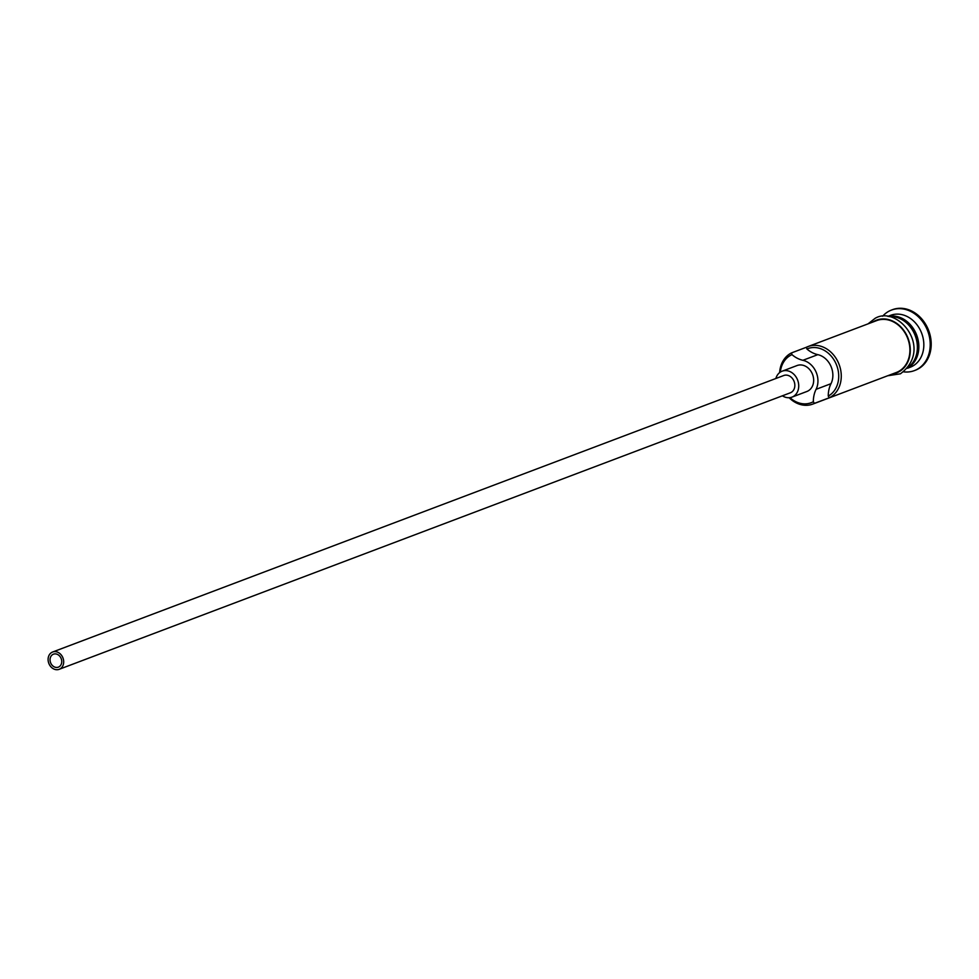 <?xml version="1.0" encoding="UTF-8"?>
<svg xmlns="http://www.w3.org/2000/svg" width="979" height="979" viewBox="0 0 979 979"><rect width="100%" height="100%" fill="white"/><g stroke="black" fill="none" stroke-linecap="round" stroke-linejoin="round"><path stroke-width="1.47" d="M779.627 372.607A27.742 22.701 69.3 0 1 791.509 352.905L791.974 354.631A25.895 21.183 -110.7 0 0 791.277 354.961A25.895 21.183 -110.7 0 0 780.3 372.13M789.955 397.645A25.895 21.183 -110.7 0 0 812.656 402.075A25.895 21.183 -110.7 0 0 813.341 401.72L814.406 403.385A27.742 22.701 69.3 0 1 812.778 404.094A27.742 22.701 69.3 0 1 789.135 397.731M58.752 666.98A6.939 5.678 -110.7 0 0 61.102 658.414A6.939 5.678 -110.7 0 0 53.441 654.18A6.939 5.678 -110.7 0 0 53.025 654.364A6.939 5.678 -110.7 0 0 50.688 662.93A6.939 5.678 -110.7 0 0 58.348 667.152A6.939 5.678 -110.7 0 0 58.752 666.98M52.071 652.259A9.252 7.563 -110.7 0 0 48.95 663.689A9.252 7.563 -110.7 0 0 59.168 669.318A9.252 7.563 -110.7 0 0 59.707 669.085A9.252 7.563 -110.7 0 0 62.84 657.655A9.252 7.563 -110.7 0 0 52.621 652.014A9.252 7.563 -110.7 0 0 52.071 652.259M789.747 392.995A9.252 7.563 -110.7 0 0 790.31 392.812A9.252 7.563 -110.7 0 0 790.861 392.579A9.252 7.563 -110.7 0 0 793.993 381.149A9.252 7.563 -110.7 0 0 783.775 375.508L52.621 652.014M782.405 395.797A13.877 11.344 -110.7 0 0 791.95 397.131A13.877 11.344 -110.7 0 0 792.77 396.776A13.877 11.344 -110.7 0 0 797.457 379.644A13.877 11.344 -110.7 0 0 782.135 371.188A13.877 11.344 -110.7 0 0 781.315 371.543A13.877 11.344 -110.7 0 0 775.857 378.506M791.95 397.131L806.867 391.49A13.877 11.344 -110.7 0 0 807.687 391.135A13.877 11.344 -110.7 0 0 812.386 373.99A13.877 11.344 -110.7 0 0 797.053 365.546L782.135 371.188M888.259 316.437A27.742 22.701 69.3 0 1 916.699 335.124A27.742 22.701 69.3 0 1 907.741 367.969M889.275 316.621A27.742 22.701 69.3 0 1 915.218 335.687A27.742 22.701 69.3 0 1 908.39 367.149M887.855 316.376L890.633 315.324A27.742 22.701 69.3 0 1 921.276 332.236A27.742 22.701 69.3 0 1 911.902 366.513A27.742 22.701 69.3 0 1 910.262 367.223L907.484 368.275M882.617 316.229A32.368 26.482 69.3 0 1 889.581 310.881A32.368 26.482 69.3 0 1 891.49 310.062A32.368 26.482 69.3 0 1 927.235 329.788A32.368 26.482 69.3 0 1 916.295 369.781A32.368 26.482 69.3 0 1 914.386 370.613A32.368 26.482 69.3 0 1 903.654 371.849M791.509 352.905L806.427 347.251A27.742 22.701 69.3 0 1 808.067 346.542A27.742 22.701 69.3 0 1 838.709 363.454A27.742 22.701 69.3 0 1 829.335 397.743L828.258 396.079A25.895 21.183 -110.7 0 0 835.919 363.503A25.895 21.183 -110.7 0 0 806.904 348.989A27.742 22.701 -110.7 0 0 817.832 354.655A18.956 15.505 -110.7 0 1 831 383.682A27.742 22.701 -110.7 0 0 828.258 396.079M808.067 346.542L876.707 320.586A27.742 22.701 69.3 0 1 907.349 337.498A27.742 22.701 69.3 0 1 897.976 371.775A27.742 22.701 69.3 0 1 896.336 372.485L812.778 404.094M814.406 403.385L829.335 397.743M891.979 309.878A32.368 26.482 69.3 0 1 892.481 309.682A32.368 26.482 69.3 0 1 928.227 329.409A32.368 26.482 69.3 0 1 917.286 369.401A32.368 26.482 69.3 0 1 915.377 370.233A32.368 26.482 69.3 0 1 914.875 370.417M806.904 348.989L806.427 347.251M791.974 354.631A27.742 22.701 -110.7 0 0 802.902 360.296L817.832 354.655M802.902 360.296A18.956 15.505 -110.7 0 1 816.082 389.324A27.742 22.701 -110.7 0 0 813.341 401.72M916.111 355.842A26.825 21.942 -110.7 0 0 902.552 319.986M892.444 373.966A28.207 23.08 -110.7 0 0 898.159 372.204A28.207 23.08 -110.7 0 0 907.252 336.335A28.207 23.08 -110.7 0 0 874.883 320.879A28.207 23.08 -110.7 0 0 872.815 322.067M816.082 389.324L831 383.682M59.168 669.318L790.31 392.812M914.386 370.613L915.377 370.233M887.672 375.765L900.423 373.807C933.99 348.695 897.682 304.787 875.104 318.334L868.043 323.865M891.49 310.062L892.481 309.682"/></g></svg>
